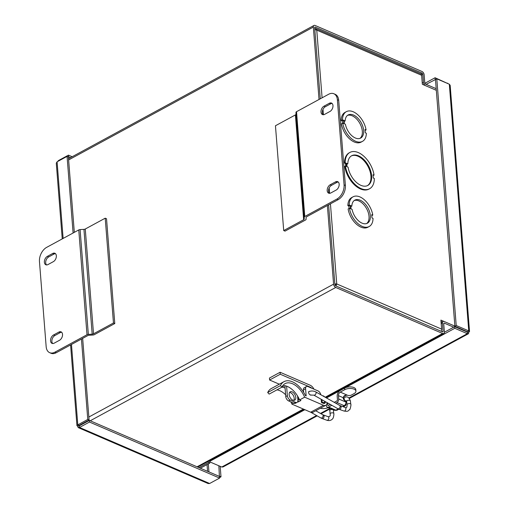 <?xml version="1.0" encoding="UTF-8"?>
<svg xmlns="http://www.w3.org/2000/svg" width="509" height="509" viewBox="0 0 509 509"><rect width="100%" height="100%" fill="white"/><g stroke="black" fill="none" stroke-linecap="round" stroke-linejoin="round"><path stroke-width="0.76" d="M422.247 83.075L423.475 82.413A2.819 1.667 61.5 0 0 425.645 85.722L436.321 90.316L422.349 84.297L421.637 75.294L316.763 30.133L315.644 28.523L314.721 28.415M436.194 88.681L425.518 84.08A0.942 0.554 -118.5 0 1 424.792 82.98L424.15 74.791A2.819 1.667 61.5 0 0 421.974 71.483L315.122 25.469A2.819 1.667 61.5 0 0 313.977 25.45A2.819 1.667 61.5 0 0 313.34 27.072L68.62 159.941M334.897 284.786L336.742 283.946L441.615 329.107L440.902 320.104L454.881 326.116L444.204 321.523A2.819 1.667 61.5 0 0 443.053 321.503A2.819 1.667 61.5 0 0 442.416 323.126L443.059 331.314A0.942 0.554 -118.5 0 1 442.849 331.855A0.942 0.554 -118.5 0 1 442.467 331.849L335.616 285.835A0.942 0.554 -118.5 0 1 334.89 284.728L328.604 204.841M453.691 327.185L444.332 323.158A0.942 0.554 61.5 0 0 443.95 323.151A0.942 0.554 61.5 0 0 443.733 323.692L444.382 331.881A2.819 1.667 61.5 0 1 443.746 333.503A2.819 1.667 61.5 0 1 442.595 333.484L335.743 287.47L90.214 420.784M459.423 328.699L459.379 328.171M423.475 82.413L422.826 74.225A0.942 0.554 61.5 0 0 422.101 73.118L315.256 27.104A0.942 0.554 61.5 0 0 314.867 27.098A0.942 0.554 61.5 0 0 314.657 27.639L320.256 98.81M88.852 417.03L333.573 284.162A2.819 1.667 61.5 0 0 335.743 287.47M79.678 425.658A2.819 1.667 -118.5 0 1 79.328 425.314M333.573 284.162L327.382 205.502M319.035 99.471L313.34 27.072M347.812 163.879A16.899 10.002 -118.5 0 1 351.674 155.741A16.899 10.002 -118.5 0 1 368.529 165.819A16.899 10.002 -118.5 0 1 367.803 185.448A16.899 10.002 -118.5 0 1 356.096 182.101A16.899 10.002 -118.5 0 1 348.067 167.149L347.011 166.697L346.756 163.421L347.812 163.879L346.807 164.095M367.46 185.613A16.899 10.002 61.5 0 0 367.861 166.182A16.899 10.002 61.5 0 0 351.35 155.932M373.002 174.727L373.262 177.997L374.319 178.455A20.653 12.229 -118.5 0 1 369.591 188.744A20.653 12.229 -118.5 0 1 355.148 184.525A20.653 12.229 -118.5 0 1 345.414 166.01L346.47 166.462L346.215 163.192L345.159 162.734A20.653 12.229 -118.5 0 1 349.88 152.445A20.653 12.229 -118.5 0 1 364.323 156.664A20.653 12.229 -118.5 0 1 374.058 175.179L373.002 174.727M374.058 175.179L373.059 175.395M345.751 166.157L345.547 163.548L344.491 163.096A20.653 12.229 -118.5 0 1 349.219 152.802L349.88 152.445M369.591 188.744L368.93 189.106A20.653 12.229 -118.5 0 1 354.487 184.888A20.653 12.229 -118.5 0 1 344.752 166.367L345.414 166.01M345.159 162.734L344.491 163.096M342.392 123.273L342.213 120.977L341.157 120.525A16.899 10.002 -118.5 0 1 345.019 112.394L346.349 111.668A16.899 10.002 -118.5 0 1 358.05 115.015A16.899 10.002 -118.5 0 1 366.086 129.967L365.029 129.509L365.284 132.785L366.34 133.237A16.899 10.002 -118.5 0 1 362.478 141.375A16.899 10.002 -118.5 0 1 350.777 138.028A16.899 10.002 -118.5 0 1 342.742 123.083L343.798 123.534L343.543 120.258L342.487 119.8A16.899 10.002 -118.5 0 1 346.349 111.668M362.478 141.375L361.148 142.094A16.899 10.002 -118.5 0 1 349.448 138.753A16.899 10.002 -118.5 0 1 341.412 123.802L342.742 123.083M349.091 208.423L348.913 206.126L347.857 205.674A16.899 10.002 -118.5 0 1 351.719 197.543L353.049 196.824A16.899 10.002 -118.5 0 1 364.756 200.164A16.899 10.002 -118.5 0 1 372.785 215.116L371.729 214.664L371.99 217.935L373.04 218.393A16.899 10.002 -118.5 0 1 369.178 226.524A16.899 10.002 -118.5 0 1 357.477 223.177A16.899 10.002 -118.5 0 1 349.448 208.232L350.504 208.684L350.243 205.407L349.187 204.949A16.899 10.002 -118.5 0 1 353.049 196.824M369.178 226.524L367.848 227.243A16.899 10.002 -118.5 0 1 356.147 223.903A16.899 10.002 -118.5 0 1 348.118 208.951L349.448 208.232M346.215 163.192L345.547 163.548M315.644 28.523L420.758 73.786A2.819 1.813 113.3 0 1 421.637 75.294M441.01 321.44L442.213 321.955M336.016 286.007L336.742 283.946L334.827 283.914M314.81 29.586L316.763 30.133L322.095 97.817M335.412 284.665L335.049 285.256M441.615 329.107A2.819 1.813 113.3 0 1 441.112 331.264M458.208 328.063A2.819 1.362 175.5 0 0 457.941 327.548M366.69 223.527A13.145 7.781 61.5 0 0 366.62 208.684A13.145 7.781 61.5 0 0 354.207 200.54M350.79 205.642L351.846 206.094A13.145 7.781 -118.5 0 1 354.843 200.12A13.145 7.781 -118.5 0 1 367.95 207.958A13.145 7.781 -118.5 0 1 367.383 223.222A13.145 7.781 -118.5 0 1 352.107 209.377L351.051 208.919L350.79 205.642M350.866 206.629L351.846 206.094M371.805 215.651L372.785 215.116M347.857 205.674L349.187 204.949M348.913 206.126L350.243 205.407M359.99 138.378A13.145 7.781 61.5 0 0 359.92 123.534A13.145 7.781 61.5 0 0 347.507 115.39M344.09 120.493L345.147 120.945A13.145 7.781 -118.5 0 1 348.143 114.97A13.145 7.781 -118.5 0 1 361.25 122.809A13.145 7.781 -118.5 0 1 360.684 138.073A13.145 7.781 -118.5 0 1 345.401 124.228L344.351 123.776L344.09 120.493M365.106 130.495L366.086 129.967M341.157 120.525L342.487 119.8M342.213 120.977L343.543 120.258M344.167 121.479L345.147 120.945M62.244 238.899L56.283 163.16L57.091 161.805L67.067 156.39L73.099 233.007M82.662 338.377L89.088 420.02L87.771 419.448L77.794 424.869L76.948 425.658L77.737 426.268L78.112 427.49L79.499 427.458L89.476 422.044L219.602 478.085L209.632 483.499L208.136 483.544L78.38 427.675M67.067 156.39L68.384 156.957L74.32 232.346M79.06 425.435L89.088 420.02M77.737 426.268L79.118 425.435L77.794 424.869L71.47 344.453M81.44 339.039L87.771 419.448M70.56 157.612L68.594 156.766L68.467 155.13L58.49 160.545L57.651 161.506M58.529 161.022L58.49 160.545M72.183 156.734L68.467 155.13M219.398 476.411L218.857 465.773M219.564 477.607L221.001 476.825L220.181 466.346M219.684 476.259L221.001 476.825M209.632 483.499L79.499 427.458L79.067 425.549L79.372 425.823L89.349 420.409L219.474 476.443L219.602 478.085M89.349 420.409L89.476 422.044M199.044 467.65L208.499 462.516L208.404 461.281M208.499 462.516L209.823 463.082L209.625 460.62M200.361 468.216L209.823 463.082M448.353 83.8L435.087 77.75L424.862 83.304M435.526 79.519L426.103 84.335M447.646 83.495L447.615 83.145M435.214 79.385L435.087 77.75M466.988 331.957L468.694 332.313L469.54 331.524L468.751 330.907L456.217 325.512L436.805 78.825L449.332 84.227L450.166 85.34M449.332 84.227L468.751 330.907L467.37 331.747L454.887 326.237L435.475 79.55L436.805 78.825M454.887 326.237L456.217 325.512M223.082 466.944L221.759 467.02L209.721 461.841M444.389 332.237L454.677 326.651L454.804 328.292L467.338 333.688L468.566 333.56L468.694 332.313M348.964 397.955L467.338 333.688L467.37 331.747L467.205 332.046L454.677 326.651M209.689 461.377L304.866 409.7M326.485 397.962L454.804 328.292M61.665 332.269A4.696 3.022 -66.7 0 0 60.196 332.644L54.877 335.533A4.696 3.022 -66.7 0 0 52.083 339.414A4.696 3.022 -66.7 0 0 52.739 343.53M54.202 343.155A4.696 3.022 113.3 0 1 52.026 343.371A4.696 3.022 113.3 0 1 50.639 339.382A4.696 3.022 113.3 0 1 53.56 334.967L58.879 332.078A4.696 3.022 113.3 0 1 61.061 331.862A4.696 3.022 113.3 0 1 62.442 335.845A4.696 3.022 113.3 0 1 59.521 340.266L54.202 343.155M55.481 253.667A4.696 3.022 -66.7 0 0 54.011 254.042L48.692 256.93A4.696 3.022 -66.7 0 0 45.893 260.812A4.696 3.022 -66.7 0 0 46.554 264.928M48.018 264.553A4.696 3.022 113.3 0 1 45.842 264.769A4.696 3.022 113.3 0 1 44.455 260.78A4.696 3.022 113.3 0 1 47.375 256.364L52.694 253.476A4.696 3.022 113.3 0 1 54.87 253.259A4.696 3.022 113.3 0 1 56.257 257.249A4.696 3.022 113.3 0 1 53.337 261.664L48.018 264.553M54.915 352.158A11.268 7.26 113.3 0 1 49.685 352.68A11.268 7.26 113.3 0 1 46.16 346.667L39.46 261.518A11.268 7.26 113.3 0 1 46.663 247.361L78.761 229.934A1.877 0.91 175.5 0 1 80.085 229.591L83.94 229.362A1.877 0.91 -4.5 0 0 85.264 229.018L105.217 218.189L106.534 218.755L114.779 323.559L94.28 334.687A1.877 0.91 -4.5 0 1 92.956 335.03L89.1 335.259A1.877 0.91 175.5 0 0 87.777 335.603L56.232 352.724L54.915 352.158L87.007 334.731A1.877 0.91 -4.5 0 1 88.337 334.388L92.186 334.165A1.877 0.91 175.5 0 0 93.516 333.821L113.462 322.986L105.217 218.189M49.685 352.68L51.002 353.252A11.268 7.26 -66.7 0 0 56.232 352.724M113.462 322.986L114.779 323.559M332.116 103.467A4.696 3.022 -66.7 0 0 330.646 103.842L325.327 106.731A4.696 3.022 -66.7 0 0 322.534 110.612A4.696 3.022 -66.7 0 0 323.19 114.729M329.329 103.276A4.696 3.022 113.3 0 1 331.512 103.06A4.696 3.022 113.3 0 1 332.892 107.043A4.696 3.022 113.3 0 1 329.972 111.465L324.653 114.353A4.696 3.022 113.3 0 1 322.477 114.57A4.696 3.022 113.3 0 1 321.09 110.58A4.696 3.022 113.3 0 1 324.01 106.165L329.329 103.276L330.646 103.842M338.3 182.063A4.696 3.022 -66.7 0 0 336.837 182.445L331.518 185.333A4.696 3.022 -66.7 0 0 328.719 189.214A4.696 3.022 -66.7 0 0 329.374 193.331M335.514 181.878A4.696 3.022 113.3 0 1 337.696 181.656A4.696 3.022 113.3 0 1 339.077 185.645A4.696 3.022 113.3 0 1 336.163 190.061L330.844 192.949A4.696 3.022 113.3 0 1 328.661 193.172A4.696 3.022 113.3 0 1 327.281 189.183A4.696 3.022 113.3 0 1 330.195 184.767L335.514 181.878L336.837 182.445M338.186 199.636L306.647 216.764A1.877 0.91 175.5 0 0 306.094 217.445L306.074 219.315A1.877 0.91 -4.5 0 1 305.521 219.996L285.021 231.124L283.704 230.558L275.452 125.755L295.405 114.926A1.877 0.91 -4.5 0 0 295.958 114.251L295.971 112.374A1.877 0.91 175.5 0 1 296.524 111.694L328.623 94.267A11.268 7.26 113.3 0 1 333.853 93.745A11.268 7.26 113.3 0 1 337.372 99.764L344.078 184.913A11.268 7.26 113.3 0 1 336.869 199.07L338.186 199.636A11.268 7.26 -66.7 0 0 345.395 185.48L344.078 184.913M337.372 99.764L338.695 100.33A11.268 7.26 -66.7 0 0 335.17 94.318L333.853 93.745M338.695 100.33L345.395 185.48M283.704 230.558L303.65 219.729A1.877 0.91 175.5 0 0 304.204 219.048L304.223 217.171A1.877 0.91 -4.5 0 1 304.776 216.497L336.869 199.07M345.897 403.185L345.967 404.057A2.825 1.673 -118.5 0 1 345.331 405.686A2.825 1.673 -118.5 0 1 344.179 405.667A2.825 1.82 -66.7 0 0 345.986 402.116L345.916 401.251L345.261 400.965A2.825 1.673 -118.5 0 1 343.085 397.65L344.517 395.588L346.871 394.959L340.266 392.108A2.825 1.82 -66.7 0 0 338.46 395.658L338.72 398.992A2.825 1.82 113.3 0 1 336.92 402.543L344.179 405.667L342.563 406.545M328.617 407.047A2.825 1.82 113.3 0 1 327.306 407.181L334.566 410.305A2.825 1.82 -66.7 0 0 335.876 410.171L328.617 407.047L331.83 405.304M335.724 403.192L336.92 402.543M340.266 392.108L344.746 389.678A6.579 3.188 -4.5 0 1 351.776 388.552A6.579 3.188 -4.5 0 1 355.931 391.154A6.579 3.188 -4.5 0 1 353.99 393.661L351.509 395.003A2.825 1.368 -4.5 0 1 347.526 395.239A0.929 0.452 175.5 0 0 346.215 395.315L344.281 396.365L343.632 396.256M355.931 391.154L355.804 389.589A6.579 3.188 175.5 0 0 351.655 386.986A6.579 3.188 175.5 0 0 344.625 388.113L340.146 390.543A4.619 2.978 113.3 0 0 337.187 396.352L337.448 399.686A1.024 0.662 -66.7 0 1 336.793 400.977L334.248 402.358M330.36 404.47L328.496 405.482A1.024 0.662 -66.7 0 1 328.019 405.527A1.024 0.662 -66.7 0 1 327.694 404.979L327.529 402.867M326.358 404.827L326.422 405.673A2.825 1.82 113.3 0 0 327.306 407.181M338.211 408.905L335.876 410.171A2.825 1.673 61.5 0 0 337.034 410.19L338.86 409.198M328.286 407.601A6.579 3.188 -4.5 0 1 320.384 408.237M323.8 403.465L324.627 403.013L321.987 401.881L321.427 402.18M311.712 388.195A3.754 2.221 61.5 0 0 310.382 387.215L280.243 374.236L280.09 372.27L269.452 378.047L269.605 380.013L279.32 384.2M280.09 372.27L310.223 385.249A6.006 3.557 -118.5 0 1 313.951 389.162M290.251 400.087A3.754 2.221 -118.5 0 1 287.356 395.678L285.759 396.543A3.754 2.221 61.5 0 0 288.654 400.952L290.251 400.087L295.532 402.358L293.935 403.223L288.654 400.952M293.814 400.348A4.734 2.8 61.5 0 0 293.668 396.18A4.734 2.8 61.5 0 0 290.556 392.725A4.734 2.8 61.5 0 0 289.545 392.484M284.906 385.72L285.759 396.543M293.935 403.223A3.754 2.221 61.5 0 0 295.468 403.249L297.065 402.384A3.754 2.221 -118.5 0 1 295.532 402.358M297.58 396.027L297.911 400.22A3.754 2.221 -118.5 0 1 297.065 402.384M286.605 386.166L287.356 395.678M292.153 391.854A4.734 2.8 -118.5 0 1 295.525 396.034A4.734 2.8 -118.5 0 1 294.736 400.144A4.734 2.8 -118.5 0 1 290.015 397.319A4.734 2.8 -118.5 0 1 290.219 391.822A4.734 2.8 -118.5 0 1 292.153 391.854M321.268 400.22L321.834 399.915L323.819 400.768M321.834 399.915L321.987 401.881M269.605 380.013L280.243 374.236M324.475 401.143L324.627 403.013M310.916 394.889A1.953 1.158 -118.5 0 1 308.982 393.686A1.953 1.158 -118.5 0 1 309.078 391.44A1.953 1.158 -118.5 0 1 309.587 391.37M298.535 399.743A1.953 1.158 -118.5 0 1 298.319 397.306M282.011 386.974L284.448 385.65A18.407 10.893 -118.5 0 1 299.591 399.934L300.914 400.5L298.255 401.945L298.096 399.979L299.324 399.317M285.091 388.068A18.407 10.893 61.5 0 0 281.948 387.114M298.255 401.945L297.689 401.703M284.194 385.79A20.659 12.229 -118.5 0 1 284.938 386.102M293.706 403.128L291.892 404.114L310.694 412.214A5.631 3.334 61.5 0 0 312.99 412.252L325.76 405.317A5.631 3.334 61.5 0 0 327.052 402.594M276.96 389.862A18.407 10.893 -118.5 0 1 285.619 394.78M290.83 401.887A18.407 10.893 -118.5 0 1 291.892 404.114M280.459 385.618L281.922 387.164L269.153 394.1L267.696 392.554A20.659 12.229 61.5 0 1 271.221 388.596L283.984 381.661A20.659 12.229 61.5 0 0 280.459 385.618L267.696 392.554M281.922 387.164A18.407 10.893 -118.5 0 1 285.059 383.646A18.407 10.893 -118.5 0 1 304.656 397.179L299.591 399.934M303.631 392.331L303.44 389.888L305.585 388.723L306.151 395.926L305.419 395.608A20.659 12.229 61.5 0 0 283.984 381.661M305.585 388.723A3.754 2.221 -118.5 0 1 306.431 386.554A3.754 2.221 -118.5 0 1 307.964 386.579L317.991 390.899A3.754 2.221 -118.5 0 1 320.804 394.749M306.431 386.554L304.287 387.718A3.754 2.221 61.5 0 0 303.44 389.888M304.656 397.179L323.463 405.279A5.631 3.334 61.5 0 0 325.76 405.317M324.71 396.956A5.631 3.334 61.5 0 0 323.457 395.881L323.425 396.231M325.461 401.696A3.378 1.998 -118.5 0 1 324.685 403.338A3.378 1.998 -118.5 0 1 323.304 403.313L321.453 402.517L321.198 399.285M323.457 395.881L323.12 396.059M442.416 323.126L441.195 323.788M444.332 323.158L443.746 323.476M442.251 331.753L443.059 331.314M422.826 74.225L421.579 74.899M197.066 466.798L303.389 409.064M325.187 397.23L442.595 333.484M420.822 73.818L422.101 73.118M315.256 27.104L314.664 27.422M345.675 165.19L346.343 164.827M322.999 109.352L323.425 114.729M329.189 187.955L329.609 193.331M330.436 203.848L336.742 283.946M57.091 161.805L63.122 238.422M208.315 463.903L208.944 471.913M207.564 471.315L207.036 464.596M79.067 425.549L79.519 425.74M221.759 467.02L316.573 415.541M320.466 413.429L329.73 408.403M54.877 335.533L53.56 334.967M60.196 332.644L58.879 332.078M48.692 256.93L47.375 256.364M54.011 254.042L52.694 253.476M87.007 334.731L78.761 229.934M93.516 333.821L85.264 229.018M92.186 334.165L83.94 229.362M88.337 334.388L80.085 229.591M325.327 106.731L324.01 106.165M331.518 185.333L330.195 184.767M296.524 111.694L304.776 216.497M295.405 114.926L303.65 219.729M295.958 114.251L304.204 219.048M295.971 112.374L304.223 217.171M345.986 402.116L338.72 398.992M344.746 389.678L344.625 388.113M338.46 395.658L343.085 397.65M346.215 395.315L346.871 394.959M328.655 405.393L327.694 404.979M345.738 401.175L346.527 400.774L347.068 404.661C347.138 407.327 346.502 408.263 345.166 407.474L339.764 405.476L315.714 391.866A1.877 1.101 119.5 0 1 315.745 394.042A1.877 1.101 119.5 0 1 313.862 395.137L310.375 395.099M339.764 405.476A1.877 1.101 119.5 0 1 339.796 407.652A1.877 1.101 119.5 0 1 337.912 408.74L313.862 395.137M310.649 412.188L320.886 417.984A1.877 1.101 -60.5 0 0 322.324 417.501A1.877 1.101 -60.5 0 0 323.145 415.63A1.877 1.101 -60.5 0 0 322.738 414.714L328.146 416.712C330.017 416.642 330.653 415.707 330.048 413.906L329.762 408.237M320.886 417.984L322.102 418.544A1.877 1.26 -70.4 0 0 323.514 417.946A1.877 1.26 -70.4 0 0 324.068 416.057A1.877 1.26 -70.4 0 0 323.368 415.007M322.102 418.544L326.88 420.249A1.877 1.26 -70.4 0 0 328.292 419.651A1.877 1.26 -70.4 0 0 328.839 417.762A1.877 1.26 -70.4 0 0 328.146 416.712M326.88 420.249C329.151 420.956 331.028 420.517 332.504 418.939C333.745 418.016 334.114 413.136 333.77 413.442A1.877 0.833 172.9 0 0 333.242 412.952A1.877 0.833 172.9 0 0 331.155 412.984A1.877 0.833 172.9 0 0 330.048 413.906M333.77 413.442L333.357 410.101A1.877 0.833 172.9 0 0 332.822 409.611A1.877 0.833 172.9 0 0 330.182 409.866A1.877 0.833 172.9 0 0 329.628 410.566M346.336 400.85A1.877 1.113 -118.5 0 1 345 400.449A1.877 1.113 -118.5 0 1 344.129 398.732A1.877 1.113 -118.5 0 1 344.542 397.548C347.011 395.983 348.958 397.084 350.377 400.857L350.796 404.197C351.445 404.133 349.938 410.502 349.543 409.681C347.933 410.585 348.932 411.883 343.906 411.005L339.128 409.3A1.877 1.26 109.6 0 0 340.54 408.702A1.877 1.26 109.6 0 0 341.087 406.812A1.877 1.26 109.6 0 0 340.387 405.768M346.654 401.327A1.877 0.833 -7.1 0 1 347.208 400.628A1.877 0.833 -7.1 0 1 349.848 400.373A1.877 0.833 -7.1 0 1 350.377 400.857M347.068 404.661A1.877 0.833 -7.1 0 1 348.181 403.739A1.877 0.833 -7.1 0 1 350.262 403.707A1.877 0.833 -7.1 0 1 350.796 404.197M345.166 407.474A1.877 1.26 109.6 0 1 345.865 408.517A1.877 1.26 109.6 0 1 345.318 410.407A1.877 1.26 109.6 0 1 343.906 411.005M310.382 387.215L309.962 387.444M303.523 390.937L302.938 391.256M323.463 405.279L310.694 412.214M443.053 321.503L441.099 322.56M197.727 467.077L304.051 409.351M325.773 397.561L443.746 333.503M313.977 25.45L68.524 158.719M76.948 425.658L70.592 344.93M450.166 85.334L469.54 331.518M468.312 333.802L349.365 398.382M329.616 409.102L321.045 413.76M317.152 415.872L223.088 466.944M343.282 406.799L345.331 405.686M315.714 391.866C313.34 390.721 310.967 390.696 308.581 391.796M315.739 410.757L322.738 414.714M333.357 410.101L333.338 409.777M337.912 408.74L339.128 409.3M343.193 398.28L344.542 397.548"/></g></svg>
